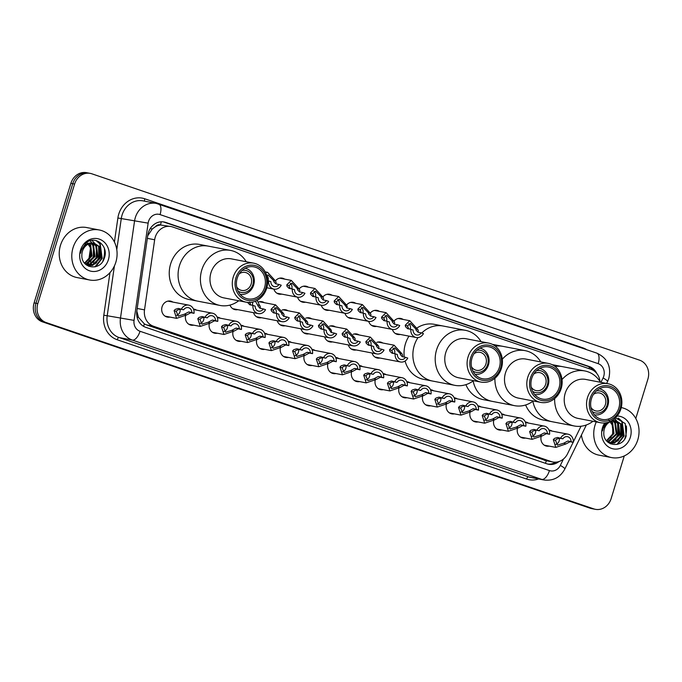 <?xml version="1.0" encoding="UTF-8"?>
<svg xmlns="http://www.w3.org/2000/svg" width="682" height="682" viewBox="0 0 682 682"><rect width="100%" height="100%" fill="white"/><g stroke="black" fill="none" stroke-linecap="round" stroke-linejoin="round"><path stroke-width="1.02" d="M525.481 438.049A8.15 7.212 -79.1 0 1 522.923 438.074A8.15 7.212 -79.1 0 1 517.365 428.756M501.782 429.984A8.15 7.212 -79.1 0 1 499.215 430.01A8.15 7.212 -79.1 0 1 493.666 420.692M478.082 421.919A8.15 7.212 -79.1 0 1 475.516 421.945A8.15 7.212 -79.1 0 1 469.966 412.627M454.374 413.855A8.15 7.212 -79.1 0 1 451.816 413.88A8.15 7.212 -79.1 0 1 446.258 404.562M430.674 405.79A8.15 7.212 -79.1 0 1 428.108 405.816A8.15 7.212 -79.1 0 1 422.559 396.498M406.975 397.725A8.15 7.212 -79.1 0 1 404.409 397.751A8.15 7.212 -79.1 0 1 398.859 388.433M383.267 389.661A8.15 7.212 -79.1 0 1 380.709 389.686A8.15 7.212 -79.1 0 1 375.151 380.368M359.567 381.596A8.15 7.212 -79.1 0 1 357.01 381.622A8.15 7.212 -79.1 0 1 351.452 372.304M335.868 373.531A8.15 7.212 -79.1 0 1 333.302 373.557A8.15 7.212 -79.1 0 1 327.752 364.239M312.168 365.467A8.15 7.212 -79.1 0 1 309.602 365.492A8.15 7.212 -79.1 0 1 304.053 356.175M288.46 357.402A8.15 7.212 -79.1 0 1 285.903 357.428A8.15 7.212 -79.1 0 1 280.345 348.11M264.761 349.337A8.15 7.212 -79.1 0 1 262.203 349.363A8.15 7.212 -79.1 0 1 256.645 340.045M241.061 341.273A8.15 7.212 -79.1 0 1 238.495 341.298A8.15 7.212 -79.1 0 1 232.946 331.981M217.362 333.208A8.15 7.212 -79.1 0 1 214.796 333.234A8.15 7.212 -79.1 0 1 209.238 323.916M193.654 325.144A8.15 7.212 -79.1 0 1 191.096 325.169A8.15 7.212 -79.1 0 1 185.538 315.851M169.954 317.079A8.15 7.212 -79.1 0 1 167.388 317.104A8.15 7.212 -79.1 0 1 162.086 306.772A8.15 7.212 -79.1 0 1 170.474 301.103A8.15 7.212 -79.1 0 1 172.844 302.075M549.181 446.113A8.15 7.212 -79.1 0 1 546.623 446.139A8.15 7.212 -79.1 0 1 541.065 436.821M379.917 358.024A8.15 7.212 -79.1 0 1 377.351 358.05A8.15 7.212 -79.1 0 1 372.022 353.003M356.209 349.96A8.15 7.212 -79.1 0 1 353.651 349.985A8.15 7.212 -79.1 0 1 348.323 344.939M332.509 341.895A8.15 7.212 -79.1 0 1 329.952 341.921A8.15 7.212 -79.1 0 1 324.623 336.874M308.81 333.83A8.15 7.212 -79.1 0 1 306.244 333.856A8.15 7.212 -79.1 0 1 300.924 328.809M285.11 325.766A8.15 7.212 -79.1 0 1 282.544 325.791A8.15 7.212 -79.1 0 1 277.216 320.745M261.402 317.701A8.15 7.212 -79.1 0 1 258.845 317.727A8.15 7.212 -79.1 0 1 253.516 312.68M237.703 309.637A8.15 7.212 -79.1 0 1 235.137 309.662A8.15 7.212 -79.1 0 1 229.979 305.093M400.257 334.444A8.15 7.212 -79.1 0 1 397.7 334.47A8.15 7.212 -79.1 0 1 392.372 329.423M376.558 326.38A8.15 7.212 -79.1 0 1 373.992 326.405A8.15 7.212 -79.1 0 1 368.672 321.358M352.858 318.315A8.15 7.212 -79.1 0 1 350.292 318.341A8.15 7.212 -79.1 0 1 344.964 313.294M329.15 310.25A8.15 7.212 -79.1 0 1 326.593 310.276A8.15 7.212 -79.1 0 1 321.265 305.229M305.451 302.186A8.15 7.212 -79.1 0 1 302.885 302.211A8.15 7.212 -79.1 0 1 297.565 297.164M281.751 294.121A8.15 7.212 -79.1 0 1 279.185 294.147A8.15 7.212 -79.1 0 1 273.866 289.1M155.607 226.56A15.285 13.529 -79.1 0 1 160.688 225.017L160.458 224.941A5.098 4.51 100.9 0 0 155.607 226.56L152.333 228.922L147.721 235.776M136.818 311.052L138.446 317.3L144.405 323.959L146.451 324.879L546.376 460.734A15.285 7.05 -71.2 0 1 545.395 463.3M599.99 381.46A15.285 13.529 100.9 0 0 590.97 369.312L172.572 226.953A15.285 13.529 100.9 0 0 170.969 226.526L160.688 225.017M170.969 226.526A15.285 13.529 100.9 0 0 154.661 239.766L144.516 309.875A15.285 13.529 100.9 0 0 153.441 326.226L551.175 461.552A15.285 13.529 100.9 0 0 552.778 461.978A15.285 13.529 100.9 0 0 567.526 453.803L573.136 442.328M573.306 441.979L581.004 426.233M525.268 421.97A8.15 7.212 -79.1 0 1 526.001 422.073A8.15 7.212 -79.1 0 1 528.371 423.045M501.568 413.906A8.15 7.212 -79.1 0 1 502.302 414.008A8.15 7.212 -79.1 0 1 504.671 414.98M477.86 405.841A8.15 7.212 -79.1 0 1 478.594 405.943A8.15 7.212 -79.1 0 1 480.963 406.915M454.161 397.777A8.15 7.212 -79.1 0 1 454.894 397.879A8.15 7.212 -79.1 0 1 457.264 398.851M430.461 389.712A8.15 7.212 -79.1 0 1 431.195 389.814A8.15 7.212 -79.1 0 1 433.564 390.786M406.762 381.647A8.15 7.212 -79.1 0 1 407.495 381.75A8.15 7.212 -79.1 0 1 409.865 382.721M383.054 373.583A8.15 7.212 -79.1 0 1 383.787 373.685A8.15 7.212 -79.1 0 1 386.157 374.657M359.354 365.518A8.15 7.212 -79.1 0 1 360.087 365.62A8.15 7.212 -79.1 0 1 362.457 366.592M335.655 357.453A8.15 7.212 -79.1 0 1 336.388 357.556A8.15 7.212 -79.1 0 1 338.758 358.527M311.955 349.389A8.15 7.212 -79.1 0 1 312.688 349.491A8.15 7.212 -79.1 0 1 315.05 350.463M288.247 341.324A8.15 7.212 -79.1 0 1 288.98 341.426A8.15 7.212 -79.1 0 1 291.35 342.398M264.548 333.259A8.15 7.212 -79.1 0 1 265.281 333.362A8.15 7.212 -79.1 0 1 267.651 334.333M240.848 325.195A8.15 7.212 -79.1 0 1 241.581 325.297A8.15 7.212 -79.1 0 1 243.951 326.269M217.14 317.13A8.15 7.212 -79.1 0 1 217.873 317.232A8.15 7.212 -79.1 0 1 220.243 318.204M193.441 309.065A8.15 7.212 -79.1 0 1 194.174 309.168A8.15 7.212 -79.1 0 1 196.544 310.139M548.967 430.035A8.15 7.212 -79.1 0 1 549.701 430.137A8.15 7.212 -79.1 0 1 552.07 431.109M376.848 342.364A8.15 7.212 -79.1 0 1 380.437 342.04A8.15 7.212 -79.1 0 1 382.798 343.02M353.148 334.299A8.15 7.212 -79.1 0 1 356.729 333.975A8.15 7.212 -79.1 0 1 359.099 334.956M329.449 326.235A8.15 7.212 -79.1 0 1 333.029 325.911A8.15 7.212 -79.1 0 1 335.399 326.891M305.741 318.17A8.15 7.212 -79.1 0 1 309.33 317.846A8.15 7.212 -79.1 0 1 311.7 318.826M282.041 310.105A8.15 7.212 -79.1 0 1 285.622 309.781A8.15 7.212 -79.1 0 1 287.992 310.762M258.342 302.041A8.15 7.212 -79.1 0 1 261.922 301.717A8.15 7.212 -79.1 0 1 264.292 302.697M394.034 321.077A8.15 7.212 -79.1 0 1 400.777 318.468A8.15 7.212 -79.1 0 1 403.147 319.44M370.335 313.012A8.15 7.212 -79.1 0 1 377.078 310.404A8.15 7.212 -79.1 0 1 379.448 311.376M346.635 304.948A8.15 7.212 -79.1 0 1 353.37 302.339A8.15 7.212 -79.1 0 1 355.74 303.311M322.936 296.883A8.15 7.212 -79.1 0 1 329.67 294.274A8.15 7.212 -79.1 0 1 332.04 295.246M299.228 288.818A8.15 7.212 -79.1 0 1 305.971 286.21A8.15 7.212 -79.1 0 1 308.341 287.182M275.528 280.754A8.15 7.212 -79.1 0 1 282.271 278.145A8.15 7.212 -79.1 0 1 284.641 279.117M596.844 373.523A15.285 13.529 100.9 0 0 589.248 366.532L165.7 222.417A15.285 13.529 100.9 0 0 164.106 222A15.285 13.529 100.9 0 0 147.798 235.23L136.835 310.975A15.285 13.529 100.9 0 0 145.76 327.326L546.981 463.837A15.285 13.529 100.9 0 0 548.584 464.263A15.285 13.529 100.9 0 0 558.976 461.552M163.169 221.855A15.285 13.529 -79.1 0 1 163.842 222.059L587.39 366.174A15.285 13.529 -79.1 0 1 593.246 370.36M624.26 455.943L611.115 498.678A15.285 13.529 -79.1 0 1 595.395 509.318A15.285 13.529 -79.1 0 1 593.792 508.891L46.171 322.56A15.285 13.529 -79.1 0 1 37.817 303.609L74.602 184.038A15.285 13.529 -79.1 0 1 90.331 173.399A15.285 13.529 -79.1 0 1 91.925 173.825L639.554 360.156A15.285 13.529 -79.1 0 1 647.9 379.107L635.786 418.484M90.331 173.399L86.605 172.682A15.285 13.529 -79.1 0 0 70.885 183.322L34.1 302.893A15.285 13.529 -79.1 0 0 42.446 321.844L590.075 508.175A15.285 13.529 -79.1 0 0 591.669 508.602L593.528 508.96A15.285 13.529 -79.1 0 1 591.933 508.533L44.313 322.202A15.285 13.529 -79.1 0 1 35.958 303.251L72.744 183.68A15.285 13.529 -79.1 0 1 88.472 173.04A15.285 13.529 -79.1 0 0 72.744 183.68L35.958 303.251A15.285 13.529 -79.1 0 0 44.313 322.202L591.933 508.533A15.285 13.529 -79.1 0 0 593.528 508.96L595.395 509.318M555.711 462.174A15.285 13.529 -79.1 0 1 547.655 464.041M621.259 407.572A25.473 22.549 -79.1 0 1 637.781 439.847A25.473 22.549 -79.1 0 1 611.575 457.579A25.473 22.549 -79.1 0 1 595.002 425.295A25.473 22.549 -79.1 0 1 596.281 421.919M626.332 425.926A25.473 22.549 -79.1 0 1 625.232 437.435A25.473 22.549 -79.1 0 1 624.746 438.867M609.964 443.053L613.86 442.882L622.12 435.107L620.705 424.034L615.786 420.734M608.293 442.507L610.33 443.13L614.601 443.019L622.854 435.244L621.438 424.178L616.161 420.803L614.439 420.658A11.517 10.196 -79.1 0 0 604.397 428.833A11.517 10.196 -79.1 0 0 603.826 432.431C602.786 446.301 622.257 449.054 626.136 436.105L625.215 423.539L615.505 417.853M608.514 442.601L610.91 442.311L619.162 434.536L617.747 423.471L614.269 420.658M608.873 442.737L611.643 442.456L619.904 434.681L618.489 423.607L614.653 420.658M607.517 441.842L616.213 433.965L614.797 422.9L612.658 420.845M607.764 442.064L608.694 441.885L616.946 434.11L615.531 423.045L613.067 420.768M606.46 440.7L613.263 433.402L611.839 422.329L610.995 421.348M606.724 441.024L613.996 433.539L612.581 422.473L611.413 421.195M617.15 416.029A16.607 14.706 -79.1 0 1 630.338 437.315A16.607 14.706 -79.1 0 1 611.515 448.424A16.607 14.706 -79.1 0 1 602.445 427.827A16.607 14.706 -79.1 0 1 604.772 422.942M605.829 422.823L603.05 428.143L602.462 430.853L603.22 428.228L607.304 422.525M612.069 420.53L614.439 420.658M608.796 419.924L612.734 425.832L612.683 433.471L610.68 437.742M611.575 457.579L599.026 455.167A25.473 22.549 -79.1 0 1 581.431 435.056M610.552 443.854L611.558 443.291M611.763 443.164L613.63 441.757M615.138 440.231L618.233 434.792L618.361 424.375M617.662 422.661L616.733 421.024M616.656 420.913L614.661 418.629M618.088 440.794L621.183 435.355L621.311 424.946M617.73 444.263L624.132 435.926L622.137 421.467L618.472 418.262M610.279 443.735L611.14 443.249M611.277 443.164L612.743 442.124M613.919 441.066L617.858 434.715L617.611 423.292M617.039 422.081L616.315 420.888M616.272 420.828L614.516 418.757M616.869 441.638L620.816 435.287L620.569 423.863M616.895 444.476L623.766 435.858L621.771 421.391L618.02 418.143M593.451 394.392A9.173 8.116 -79.1 0 1 599.435 392.96A9.173 8.116 -79.1 0 1 605.403 404.579A9.173 8.116 -79.1 0 1 595.966 410.965A9.173 8.116 -79.1 0 1 590.944 407.41M596.29 390.991A11.21 9.923 -79.1 0 1 607.116 405.168A11.21 9.923 -79.1 0 1 592.317 411.621M599.384 388.8A13.248 11.722 -79.1 0 1 607.892 405.568A13.248 11.722 -79.1 0 1 594.38 414.809M555.054 366.515A28.013 24.808 -79.1 0 1 562.539 366.66A28.013 24.808 100.9 0 0 555.054 366.515M552.232 364.734A28.013 24.808 -79.1 0 1 553.707 364.964L584.866 370.957A28.013 24.808 -79.1 0 1 587.79 371.741A28.013 24.808 -79.1 0 1 600.492 382.27M592.99 421.288A28.013 24.808 -79.1 0 1 574.27 425.986L551.951 421.689A28.013 24.808 -79.1 0 1 532.872 401.255A28.013 24.808 100.9 0 0 549.019 420.905A28.013 24.808 100.9 0 0 551.951 421.689L543.111 419.984A28.013 24.808 -79.1 0 1 525.643 404.972M574.27 425.986A28.013 24.808 -79.1 0 1 571.346 425.201A28.013 24.808 -79.1 0 1 554.662 398.544M562.028 379.55A28.013 24.808 -79.1 0 1 584.866 370.957M600.458 422.721L578.14 418.424A19.863 17.587 -79.1 0 1 576.06 417.878A19.863 17.587 -79.1 0 1 564.884 394.409A19.863 17.587 -79.1 0 1 585.65 379.414L607.969 383.71A19.863 17.587 -79.1 0 1 610.04 384.256A19.863 17.587 -79.1 0 1 621.225 407.725A19.863 17.587 -79.1 0 1 600.458 422.721A19.863 17.587 -79.1 0 1 598.378 422.175A19.863 17.587 -79.1 0 1 587.202 398.706A19.863 17.587 -79.1 0 1 607.969 383.71M599.913 420.41A17.826 15.788 -79.1 0 1 590.169 398.297A17.826 15.788 -79.1 0 1 610.373 386.379A17.826 15.788 -79.1 0 1 620.117 408.492A17.826 15.788 -79.1 0 1 599.913 420.41M609.93 387.836A16.3 14.433 -79.1 0 1 619.103 407.094A16.3 14.433 -79.1 0 1 602.061 419.404A16.3 14.433 -79.1 0 1 600.356 418.953A16.3 14.433 -79.1 0 1 591.183 399.695A16.3 14.433 -79.1 0 1 608.225 387.385A16.3 14.433 -79.1 0 1 609.93 387.836M533.725 374.068A9.173 8.116 -79.1 0 1 539.709 372.636A9.173 8.116 -79.1 0 1 545.677 384.264A9.173 8.116 -79.1 0 1 536.248 390.641A9.173 8.116 -79.1 0 1 531.218 387.095M536.563 370.676A11.21 9.923 -79.1 0 1 547.39 384.844A11.21 9.923 -79.1 0 1 532.591 391.298M539.658 368.476A13.248 11.722 -79.1 0 1 548.175 385.245A13.248 11.722 -79.1 0 1 534.654 394.486M495.337 346.192A28.013 24.808 -79.1 0 1 502.813 346.345A28.013 24.808 100.9 0 0 495.337 346.192M492.506 344.41A28.013 24.808 -79.1 0 1 493.981 344.64L525.14 350.642A28.013 24.808 -79.1 0 1 528.064 351.418A28.013 24.808 -79.1 0 1 540.775 361.946M533.264 400.965A28.013 24.808 -79.1 0 1 514.543 405.662L492.225 401.366A28.013 24.808 -79.1 0 1 473.146 380.931A28.013 24.808 100.9 0 0 489.292 400.59A28.013 24.808 100.9 0 0 492.225 401.366L483.393 399.661A28.013 24.808 -79.1 0 1 465.917 384.648M514.543 405.662A28.013 24.808 -79.1 0 1 511.619 404.886A28.013 24.808 -79.1 0 1 494.936 378.22M502.302 359.226A28.013 24.808 -79.1 0 1 525.14 350.642M540.732 402.406L518.414 398.109A19.863 17.587 -79.1 0 1 516.334 397.555A19.863 17.587 -79.1 0 1 505.157 374.086A19.863 17.587 -79.1 0 1 525.924 359.09L548.243 363.387A19.863 17.587 -79.1 0 1 550.323 363.941A19.863 17.587 -79.1 0 1 561.499 387.402A19.863 17.587 -79.1 0 1 540.732 402.406A19.863 17.587 -79.1 0 1 538.652 401.851A19.863 17.587 -79.1 0 1 527.476 378.382A19.863 17.587 -79.1 0 1 548.243 363.387M540.187 400.087A17.826 15.788 -79.1 0 1 530.443 377.981A17.826 15.788 -79.1 0 1 550.647 366.063A17.826 15.788 -79.1 0 1 560.391 388.169A17.826 15.788 -79.1 0 1 540.187 400.087M550.203 367.521A16.3 14.433 -79.1 0 1 559.376 386.771A16.3 14.433 -79.1 0 1 542.335 399.081A16.3 14.433 -79.1 0 1 540.63 398.629A16.3 14.433 -79.1 0 1 531.457 379.371A16.3 14.433 -79.1 0 1 548.499 367.069A16.3 14.433 -79.1 0 1 550.203 367.521M473.999 353.745A9.173 8.116 -79.1 0 1 479.983 352.313A9.173 8.116 -79.1 0 1 485.951 363.941A9.173 8.116 -79.1 0 1 476.522 370.326A9.173 8.116 -79.1 0 1 471.492 366.771M476.837 350.352A11.21 9.923 -79.1 0 1 487.664 364.52A11.21 9.923 -79.1 0 1 472.873 370.982M479.932 348.152A13.248 11.722 -79.1 0 1 488.448 364.921A13.248 11.722 -79.1 0 1 474.928 374.162M414.264 345.527A28.013 24.808 -79.1 0 1 418.015 337.573A28.013 24.808 100.9 0 0 429.575 380.266A28.013 24.808 100.9 0 0 432.499 381.042A28.013 24.808 -79.1 0 1 414.264 345.527M421.74 333.021A28.013 24.808 -79.1 0 1 443.087 326.022A28.013 24.808 100.9 0 0 421.74 333.021M404.29 357.078A28.013 24.808 -79.1 0 1 405.432 343.822A28.013 24.808 -79.1 0 1 409.004 336.132M417.231 327.829A28.013 24.808 -79.1 0 1 434.255 324.317L465.414 330.318A28.013 24.808 -79.1 0 1 468.338 331.094A28.013 24.808 -79.1 0 1 481.049 341.631M473.538 380.641A28.013 24.808 -79.1 0 1 454.817 385.339L423.667 379.345A28.013 24.808 -79.1 0 1 405.082 361.042M454.817 385.339A28.013 24.808 -79.1 0 1 451.893 384.563A28.013 24.808 -79.1 0 1 436.13 351.469A28.013 24.808 -79.1 0 1 465.414 330.318M481.006 382.082L458.688 377.785A19.863 17.587 -79.1 0 1 456.608 377.231A19.863 17.587 -79.1 0 1 445.431 353.77A19.863 17.587 -79.1 0 1 466.198 338.766L488.517 343.063A19.863 17.587 -79.1 0 1 490.597 343.617A19.863 17.587 -79.1 0 1 501.773 367.078A19.863 17.587 -79.1 0 1 481.006 382.082A19.863 17.587 -79.1 0 1 478.926 381.528A19.863 17.587 -79.1 0 1 467.75 358.067A19.863 17.587 -79.1 0 1 488.517 343.063M480.46 379.763A17.826 15.788 -79.1 0 1 470.716 357.658A17.826 15.788 -79.1 0 1 490.929 345.74A17.826 15.788 -79.1 0 1 500.665 367.845A17.826 15.788 -79.1 0 1 480.46 379.763M490.477 347.198A16.3 14.433 -79.1 0 1 499.65 366.447A16.3 14.433 -79.1 0 1 482.609 378.757A16.3 14.433 -79.1 0 1 480.904 378.305A16.3 14.433 -79.1 0 1 471.731 359.047A16.3 14.433 -79.1 0 1 488.772 346.746A16.3 14.433 -79.1 0 1 490.477 347.198M239.203 273.857A9.173 8.116 -79.1 0 1 245.188 272.425A9.173 8.116 -79.1 0 1 251.155 284.053A9.173 8.116 -79.1 0 1 241.726 290.43A9.173 8.116 -79.1 0 1 236.697 286.883M242.042 270.464A11.21 9.923 -79.1 0 1 252.869 284.633A11.21 9.923 -79.1 0 1 238.078 291.086M245.136 268.265A13.248 11.722 -79.1 0 1 253.653 285.033A13.248 11.722 -79.1 0 1 240.132 294.274M179.468 265.639A28.013 24.808 -79.1 0 1 208.3 246.134A28.013 24.808 100.9 0 0 179.008 267.284A28.013 24.808 100.9 0 0 194.779 300.378A28.013 24.808 100.9 0 0 197.703 301.154A28.013 24.808 -79.1 0 1 179.468 265.639M238.743 300.753A28.013 24.808 -79.1 0 1 220.03 305.451L188.871 299.449A28.013 24.808 -79.1 0 1 170.636 263.934A28.013 24.808 -79.1 0 1 199.459 244.429L230.618 250.43A28.013 24.808 -79.1 0 1 233.542 251.206A28.013 24.808 -79.1 0 1 246.253 261.735M220.03 305.451A28.013 24.808 -79.1 0 1 217.098 304.675A28.013 24.808 -79.1 0 1 201.335 271.581A28.013 24.808 -79.1 0 1 230.618 250.43M246.211 302.194L223.892 297.898A19.863 17.587 -79.1 0 1 221.812 297.343A19.863 17.587 -79.1 0 1 210.636 273.874A19.863 17.587 -79.1 0 1 231.403 258.879L253.721 263.175A19.863 17.587 -79.1 0 1 255.801 263.729A19.863 17.587 -79.1 0 1 266.977 287.19A19.863 17.587 -79.1 0 1 246.211 302.194A19.863 17.587 -79.1 0 1 244.139 301.64A19.863 17.587 -79.1 0 1 232.954 278.171A19.863 17.587 -79.1 0 1 253.721 263.175M245.665 299.875A17.826 15.788 -79.1 0 1 235.921 277.77A17.826 15.788 -79.1 0 1 256.134 265.852A17.826 15.788 -79.1 0 1 265.869 287.957A17.826 15.788 -79.1 0 1 245.665 299.875M255.682 267.31A16.3 14.433 -79.1 0 1 264.855 286.559A16.3 14.433 -79.1 0 1 247.813 298.869A16.3 14.433 -79.1 0 1 246.117 298.418A16.3 14.433 -79.1 0 1 236.944 279.16A16.3 14.433 -79.1 0 1 253.977 266.858A16.3 14.433 -79.1 0 1 255.682 267.31M73.051 247.702A25.473 22.549 -79.1 0 1 99.257 229.97A25.473 22.549 -79.1 0 1 115.829 262.255A25.473 22.549 -79.1 0 1 89.623 279.987A25.473 22.549 -79.1 0 1 73.051 247.702M89.623 279.987L77.066 277.574A25.473 22.549 -79.1 0 1 60.493 245.281A25.473 22.549 -79.1 0 1 86.699 227.549L99.257 229.97M104.372 248.325A25.473 22.549 -79.1 0 1 103.272 259.842A25.473 22.549 -79.1 0 1 102.794 261.274M88.004 265.46L91.908 265.281L100.16 257.506L98.745 246.441L93.835 243.142M86.333 264.914L88.379 265.537L92.65 265.426L100.902 257.651L99.487 246.586L94.201 243.21L92.488 243.056A11.517 10.196 -79.1 0 0 82.445 251.24A11.517 10.196 -79.1 0 0 81.874 254.829C80.834 268.708 100.297 271.462 104.184 258.512C109.444 246.023 94.994 234.565 85.855 243.15L81.098 250.55L80.502 253.252L81.26 250.626C83.733 245.008 87.475 242.485 92.488 243.056M86.563 265.008L88.958 264.718L97.211 256.943L95.795 245.87L92.309 243.065M86.921 265.136L89.692 264.855L97.952 257.08L96.529 246.014L92.701 243.056M85.557 264.249L94.261 256.372L92.837 245.307L90.706 243.252M85.804 264.471L86.742 264.292L94.994 256.517L93.579 245.443L91.115 243.176M84.508 263.107L91.303 255.801L89.888 244.736L89.035 243.755M84.773 263.431L92.044 255.946L90.629 244.881L89.461 243.593M108.387 259.723A16.607 14.706 -79.1 0 1 89.564 270.822A16.607 14.706 -79.1 0 1 80.485 250.234A16.607 14.706 -79.1 0 1 99.316 239.126A16.607 14.706 -79.1 0 1 108.387 259.723M86.844 242.323L90.783 248.239L90.732 255.878L88.72 260.149M86.853 265L88.72 263.593M90.229 262.067L93.323 256.628L93.451 246.211M92.761 244.497L91.968 243.082M91.746 242.749L90.126 240.806M88.6 266.261L89.606 265.699M89.811 265.571L91.678 264.156M93.178 262.63L96.273 257.191L96.409 246.782M95.71 245.068L94.781 243.431M94.704 243.321L91.925 240.388M96.136 263.201L99.231 257.762L99.359 247.353M95.778 266.671L102.181 258.333L100.186 243.875L96.52 240.661M94.917 264.036L98.856 257.694L98.609 246.27M94.943 266.884L101.814 258.256L99.819 243.798L96.068 240.55M421.237 332.85L423.445 333.6A7.638 6.769 100.9 0 1 416.165 337.505A7.638 6.769 100.9 0 1 410.871 329.321L413.079 330.071A5.098 4.51 100.9 0 0 416.642 335.007A5.098 4.51 100.9 0 0 421.237 332.85L418.049 332.236L416.242 330.378L415.653 328.767L410.445 323.438L407.452 325.97L408.765 328.92M410.266 329.21A5.098 4.51 100.9 0 0 408.774 323.635M410.871 329.321L407.384 328.63M407.683 328.707L405.551 326.738L405.253 325.22L409.771 320.719L417.853 329.508L418.381 331.102M397.538 324.785L399.746 325.536A7.638 6.769 100.9 0 1 392.457 329.44A7.638 6.769 100.9 0 1 387.163 321.256L389.371 322.006A5.098 4.51 100.9 0 0 392.943 326.942A5.098 4.51 100.9 0 0 397.538 324.785L394.349 324.172L392.542 322.313L391.954 320.702L386.745 315.374L383.753 317.906L385.057 320.855M386.558 321.145A5.098 4.51 100.9 0 0 385.074 315.57M387.163 321.256L383.685 320.566M383.975 320.642L381.843 318.673L381.553 317.164L386.072 312.654L394.153 321.444L394.682 323.038M373.83 316.721L376.038 317.471A7.638 6.769 100.9 0 1 368.757 321.375A7.638 6.769 100.9 0 1 363.463 313.191L365.671 313.942A5.098 4.51 100.9 0 0 369.235 318.878A5.098 4.51 100.9 0 0 373.83 316.721L370.641 316.107L368.843 314.249L368.254 312.637L363.046 307.309L360.053 309.841L361.358 312.791M362.858 313.081A5.098 4.51 100.9 0 0 361.375 307.505M363.463 313.191L359.985 312.501M360.275 312.578L358.144 310.608L357.854 309.099L362.372 304.59L370.454 313.379L370.982 314.973M350.13 308.656L352.338 309.406A7.638 6.769 100.9 0 1 345.058 313.311A7.638 6.769 100.9 0 1 339.764 305.127L341.972 305.877A5.098 4.51 100.9 0 0 345.535 310.813A5.098 4.51 100.9 0 0 350.13 308.656L346.942 308.042L344.546 304.573L339.338 299.245L336.345 301.776L337.658 304.726M339.159 305.016A5.098 4.51 100.9 0 0 337.667 299.441M339.764 305.127L336.277 304.436M336.576 304.513L334.444 302.544L334.146 301.035L338.673 296.525L346.746 305.314L347.274 306.909M326.431 300.592L328.639 301.342A7.638 6.769 100.9 0 1 321.35 305.246A7.638 6.769 100.9 0 1 316.064 297.062L318.264 297.812A5.098 4.51 100.9 0 0 321.836 302.748A5.098 4.51 100.9 0 0 326.431 300.592L323.242 299.978L321.435 298.119L320.847 296.508L315.638 291.18L312.646 293.712L313.959 296.661M315.459 296.951A5.098 4.51 100.9 0 0 313.967 291.376M316.064 297.062L312.578 296.372M312.876 296.448L310.745 294.479L310.446 292.97L314.965 288.46L323.046 297.25L323.575 298.844M302.731 292.527L304.931 293.277A7.638 6.769 100.9 0 1 297.65 297.182A7.638 6.769 100.9 0 1 292.356 288.998L294.564 289.748A5.098 4.51 100.9 0 0 298.136 294.684A5.098 4.51 100.9 0 0 302.731 292.527L299.543 291.913L297.736 290.055L297.147 288.443L291.939 283.115L288.946 285.647L290.251 288.597M291.751 288.887A5.098 4.51 100.9 0 0 290.268 283.311M292.356 288.998L288.878 288.307M289.168 288.384L287.037 286.414L286.747 284.906L291.265 280.396L299.347 289.185L299.875 290.779M279.023 284.462L281.231 285.212A7.638 6.769 100.9 0 1 273.951 289.117A7.638 6.769 100.9 0 1 268.657 280.933L270.865 281.683A5.098 4.51 100.9 0 0 274.428 286.619A5.098 4.51 100.9 0 0 279.023 284.462L275.835 283.848L274.036 281.99L273.448 280.379L268.239 275.051L266.619 275.221M268.052 280.822A5.098 4.51 100.9 0 0 266.653 275.323M268.657 280.933L267.617 280.737M265.486 272.433L267.566 272.331L275.647 281.12L276.176 282.715M405.543 357.325L407.751 358.076A7.638 6.769 100.9 0 1 400.47 361.98A7.638 6.769 100.9 0 1 395.176 353.796L397.384 354.546A5.098 4.51 100.9 0 0 400.948 359.474A5.098 4.51 100.9 0 0 405.543 357.325L402.073 356.635M402.354 356.712L400.547 354.845L399.959 353.233L394.75 347.914L391.758 350.446L393.071 353.387M395.176 353.796L391.988 353.182L389.857 351.204L389.558 349.695L394.077 345.186L402.158 353.984L402.687 355.578M394.571 353.677A5.098 4.51 100.9 0 0 393.079 348.11M381.843 349.261L384.051 350.011A7.638 6.769 100.9 0 1 376.762 353.915A7.638 6.769 100.9 0 1 371.468 345.731L373.676 346.482A5.098 4.51 100.9 0 0 377.248 351.409A5.098 4.51 100.9 0 0 381.843 349.261L378.365 348.57M378.655 348.647L376.848 346.78L376.259 345.169L371.051 339.849L368.058 342.381L369.363 345.322M371.468 345.731L368.28 345.118L366.149 343.14L365.859 341.631L370.377 337.121L378.459 345.919L378.987 347.513M370.863 345.612A5.098 4.51 100.9 0 0 369.38 340.045M358.135 341.196L360.343 341.946A7.638 6.769 100.9 0 1 353.063 345.851A7.638 6.769 100.9 0 1 347.769 337.667L349.977 338.417A5.098 4.51 100.9 0 0 353.54 343.344A5.098 4.51 100.9 0 0 358.135 341.196L354.666 340.506M354.947 340.582L353.148 338.715L352.56 337.104L347.351 331.784L344.359 334.316L345.663 337.258M347.769 337.667L344.581 337.053L342.449 335.075L342.159 333.566L346.678 329.056L354.759 337.854L355.288 339.448M347.164 337.547A5.098 4.51 100.9 0 0 345.68 331.981M334.436 333.131L336.644 333.882A7.638 6.769 100.9 0 1 329.363 337.786A7.638 6.769 100.9 0 1 324.069 329.602L326.277 330.352A5.098 4.51 100.9 0 0 329.841 335.28A5.098 4.51 100.9 0 0 334.436 333.131L330.966 332.441M331.247 332.518L328.852 329.039L323.643 323.72L320.659 326.252L321.964 329.193M324.069 329.602L320.881 328.988L318.75 327.01L318.451 325.502L322.978 320.992L331.051 329.79L331.58 331.384M323.464 329.483A5.098 4.51 100.9 0 0 321.972 323.916M310.736 325.067L312.944 325.817A7.638 6.769 100.9 0 1 305.655 329.721A7.638 6.769 100.9 0 1 300.37 321.537L302.569 322.288A5.098 4.51 100.9 0 0 306.141 327.224A5.098 4.51 100.9 0 0 310.736 325.067L307.258 324.376M307.548 324.453L305.741 322.586L305.152 320.975L299.944 315.655L296.951 318.187L298.264 321.128M300.37 321.537L297.182 320.924L295.05 318.946L294.752 317.437L299.27 312.927L307.352 321.725L307.88 323.319M299.765 321.418A5.098 4.51 100.9 0 0 298.273 315.851M287.037 317.002L289.236 317.752A7.638 6.769 100.9 0 1 281.956 321.657A7.638 6.769 100.9 0 1 276.662 313.473L278.87 314.223A5.098 4.51 100.9 0 0 282.442 319.159A5.098 4.51 100.9 0 0 287.037 317.002L283.559 316.312M283.848 316.388L282.041 314.521L281.453 312.91L276.244 307.591L273.252 310.122L274.556 313.064M276.662 313.473L273.473 312.859L271.342 310.881L271.052 309.372L275.571 304.863L283.652 313.66L284.181 315.255M276.057 313.353A5.098 4.51 100.9 0 0 274.573 307.787M263.329 308.937L265.537 309.688A7.638 6.769 100.9 0 1 258.256 313.592A7.638 6.769 100.9 0 1 252.962 305.408L255.17 306.158A5.098 4.51 100.9 0 0 258.734 311.094A5.098 4.51 100.9 0 0 263.329 308.937L259.859 308.247M260.14 308.324L258.342 306.457L255.426 301.214M249.552 302.058L250.857 304.999M257.148 300.387L260.481 307.19M252.962 305.408L249.774 304.794L247.498 302.382M252.357 305.289A5.098 4.51 100.9 0 0 252.408 302.143M562.897 438.824L559.709 438.211L556.614 439.131L555.523 440.419L557.45 445.116L563.724 443.215L567.867 440.99L571.064 441.604A5.098 4.51 100.9 0 0 567.492 436.676A5.098 4.51 100.9 0 0 562.897 438.824L557.501 437.46L554.475 438.407L553.324 439.677L555.813 447.392L544.253 445.167M555.821 444.357A5.098 4.51 100.9 0 0 559.18 440.896A5.098 4.51 100.9 0 0 559.342 438.168M560.689 438.074A7.638 6.769 100.9 0 1 567.978 434.17A7.638 6.769 100.9 0 1 573.264 442.354L570.075 441.74L565.924 443.956L555.813 447.392M573.264 442.354L571.064 441.604M539.198 430.76L536.009 430.146L532.915 431.067L531.824 432.354L533.742 437.051L540.025 435.15L544.168 432.925L547.356 433.539A5.098 4.51 100.9 0 0 543.793 428.611A5.098 4.51 100.9 0 0 539.198 430.76L533.801 429.396L530.775 430.342L529.624 431.612L532.113 439.327L520.554 437.102M532.113 436.292A5.098 4.51 100.9 0 0 535.481 432.831A5.098 4.51 100.9 0 0 535.643 430.103M536.99 430.01A7.638 6.769 100.9 0 1 544.27 426.105A7.638 6.769 100.9 0 1 549.564 434.289L546.376 433.675L542.224 435.892L532.113 439.327M549.564 434.289L547.356 433.539M515.498 422.695L512.301 422.081L509.207 423.002L508.124 424.289L510.042 428.987L516.325 427.085L520.468 424.86L523.657 425.474A5.098 4.51 100.9 0 0 520.093 420.547A5.098 4.51 100.9 0 0 515.498 422.695L510.102 421.331L507.067 422.277L505.925 423.548L508.405 431.263L496.846 429.038M508.414 428.228A5.098 4.51 100.9 0 0 511.781 424.767A5.098 4.51 100.9 0 0 511.935 422.039M513.29 421.945A7.638 6.769 100.9 0 1 520.571 418.04A7.638 6.769 100.9 0 1 525.865 426.224L522.676 425.611L518.525 427.827L508.405 431.263M525.865 426.224L523.657 425.474M491.79 414.63L488.602 414.017L485.507 414.937L484.425 416.225L486.343 420.922L492.617 419.021L496.769 416.796L499.957 417.41A5.098 4.51 100.9 0 0 496.385 412.482A5.098 4.51 100.9 0 0 491.79 414.63L486.394 413.266L483.368 414.213L482.217 415.483L484.706 423.198L473.146 420.973M484.714 420.163A5.098 4.51 100.9 0 0 488.082 416.702A5.098 4.51 100.9 0 0 488.235 413.974M489.582 413.88A7.638 6.769 100.9 0 1 496.871 409.976A7.638 6.769 100.9 0 1 502.165 418.16L498.968 417.546L494.817 419.762L484.706 423.198M502.165 418.16L499.957 417.41M468.091 406.566L464.902 405.952L461.808 406.873L460.717 408.16L462.643 412.857L468.918 410.956L473.061 408.731L476.249 409.345A5.098 4.51 100.9 0 0 472.686 404.417A5.098 4.51 100.9 0 0 468.091 406.566L462.694 405.202L459.668 406.148L458.517 407.418L461.006 415.133L449.447 412.908M461.015 412.099A5.098 4.51 100.9 0 0 464.374 408.637A5.098 4.51 100.9 0 0 464.536 405.909M465.883 405.816A7.638 6.769 100.9 0 1 473.172 401.911A7.638 6.769 100.9 0 1 478.457 410.095L475.269 409.481L471.117 411.698L461.006 415.133M478.457 410.095L476.249 409.345M444.391 398.501L441.203 397.887L438.108 398.808L437.017 400.095L438.935 404.793L445.218 402.892L449.361 400.666L452.55 401.28A5.098 4.51 100.9 0 0 448.986 396.353A5.098 4.51 100.9 0 0 444.391 398.501L438.995 397.137L435.969 398.083L434.818 399.354L437.307 407.069L425.747 404.844M437.307 404.034A5.098 4.51 100.9 0 0 440.674 400.573A5.098 4.51 100.9 0 0 440.828 397.845M442.183 397.751A7.638 6.769 100.9 0 1 449.464 393.846A7.638 6.769 100.9 0 1 454.758 402.03L451.569 401.417L447.418 403.633L437.307 407.069M454.758 402.03L452.55 401.28M420.683 390.436L417.495 389.823L414.4 390.743L413.318 392.031L415.236 396.728L421.519 394.827L425.662 392.602L428.85 393.216A5.098 4.51 100.9 0 0 425.278 388.288A5.098 4.51 100.9 0 0 420.683 390.436L415.295 389.072L412.26 390.019L411.118 391.289L413.599 399.004L402.039 396.779M413.607 395.969A5.098 4.51 100.9 0 0 416.975 392.508A5.098 4.51 100.9 0 0 417.128 389.78M418.484 389.686A7.638 6.769 100.9 0 1 425.764 385.782A7.638 6.769 100.9 0 1 431.058 393.966L427.87 393.352L423.718 395.569L413.599 399.004M431.058 393.966L428.85 393.216M396.984 382.372L393.795 381.758L390.701 382.679L389.61 383.966L391.536 388.663L397.811 386.762L401.962 384.537L405.151 385.151A5.098 4.51 100.9 0 0 401.579 380.224A5.098 4.51 100.9 0 0 396.984 382.372L391.587 381.008L388.561 381.954L387.41 383.224L389.899 390.939L378.34 388.714M389.908 387.905A5.098 4.51 100.9 0 0 393.267 384.443A5.098 4.51 100.9 0 0 393.429 381.715M394.776 381.622A7.638 6.769 100.9 0 1 402.065 377.717A7.638 6.769 100.9 0 1 407.35 385.901L404.162 385.287L400.01 387.504L389.899 390.939M407.35 385.901L405.151 385.151M373.284 374.307L370.096 373.693L367.001 374.614L365.91 375.901L367.828 380.599L374.111 378.698L378.254 376.473L381.443 377.086A5.098 4.51 100.9 0 0 377.879 372.159A5.098 4.51 100.9 0 0 373.284 374.307L367.888 372.943L364.861 373.889L363.711 375.16L366.2 382.875L354.64 380.65M366.2 379.84A5.098 4.51 100.9 0 0 369.567 376.379A5.098 4.51 100.9 0 0 369.729 373.651M371.076 373.557A7.638 6.769 100.9 0 1 378.357 369.653A7.638 6.769 100.9 0 1 383.651 377.837L380.462 377.223L376.311 379.439L366.2 382.875M383.651 377.837L381.443 377.086M349.585 366.243L346.396 365.629L343.293 366.549L342.211 367.837L344.129 372.534L350.412 370.633L354.555 368.408L357.743 369.022A5.098 4.51 100.9 0 0 354.18 364.094A5.098 4.51 100.9 0 0 349.585 366.243L344.188 364.879L341.162 365.825L340.011 367.095L342.492 374.81L330.932 372.585M342.5 371.775A5.098 4.51 100.9 0 0 345.868 368.314A5.098 4.51 100.9 0 0 346.021 365.586M347.377 365.492A7.638 6.769 100.9 0 1 354.657 361.588A7.638 6.769 100.9 0 1 359.951 369.772L356.763 369.158L352.611 371.375L342.492 374.81M359.951 369.772L357.743 369.022M325.877 358.178L322.688 357.564L319.594 358.485L318.511 359.772L320.429 364.469L326.704 362.568L330.855 360.343L334.044 360.957A5.098 4.51 100.9 0 0 330.472 356.03A5.098 4.51 100.9 0 0 325.877 358.178L320.48 356.814L317.454 357.76L316.312 359.03L318.792 366.745L307.232 364.52M318.801 363.711A5.098 4.51 100.9 0 0 322.168 360.249A5.098 4.51 100.9 0 0 322.322 357.521M323.669 357.428A7.638 6.769 100.9 0 1 330.958 353.523A7.638 6.769 100.9 0 1 336.252 361.707L333.063 361.093L328.912 363.31L318.792 366.745M336.252 361.707L334.044 360.957M302.177 350.113L298.989 349.499L295.894 350.42L294.803 351.707L296.73 356.405L303.004 354.504L307.147 352.279L310.344 352.892A5.098 4.51 100.9 0 0 306.772 347.965A5.098 4.51 100.9 0 0 302.177 350.113L296.781 348.749L293.754 349.695L292.604 350.966L295.093 358.681L283.533 356.456M295.101 355.646A5.098 4.51 100.9 0 0 298.46 352.185A5.098 4.51 100.9 0 0 298.622 349.457M299.969 349.363A7.638 6.769 100.9 0 1 307.258 345.459A7.638 6.769 100.9 0 1 312.544 353.643L309.355 353.029L305.204 355.254L295.093 358.681M312.544 353.643L310.344 352.892M278.478 342.049L275.289 341.435L272.195 342.355L271.104 343.643L273.022 348.34L279.305 346.439L283.448 344.214L286.636 344.828A5.098 4.51 100.9 0 0 283.073 339.9A5.098 4.51 100.9 0 0 278.478 342.049L273.081 340.685L270.055 341.631L268.904 342.901L271.393 350.616L259.833 348.391M271.393 347.581A5.098 4.51 100.9 0 0 274.761 344.12A5.098 4.51 100.9 0 0 274.914 341.392M276.27 341.298A7.638 6.769 100.9 0 1 283.55 337.394A7.638 6.769 100.9 0 1 288.844 345.578L285.656 344.964L281.504 347.189L271.393 350.616M288.844 345.578L286.636 344.828M254.77 333.984L251.581 333.37L248.487 334.291L247.404 335.578L249.322 340.275L255.605 338.374L259.748 336.149L262.937 336.763A5.098 4.51 100.9 0 0 259.373 331.836A5.098 4.51 100.9 0 0 254.77 333.984L249.382 332.62L246.347 333.566L245.205 334.836L247.685 342.552L236.125 340.327M247.694 339.517A5.098 4.51 100.9 0 0 251.061 336.055A5.098 4.51 100.9 0 0 251.215 333.327M252.57 333.234A7.638 6.769 100.9 0 1 259.851 329.329A7.638 6.769 100.9 0 1 265.145 337.513L261.956 336.899L257.805 339.125L247.685 342.552M265.145 337.513L262.937 336.763M231.07 325.919L227.882 325.305L224.787 326.226L223.696 327.513L225.623 332.211L231.897 330.31L236.049 328.085L239.237 328.698A5.098 4.51 100.9 0 0 235.665 323.771A5.098 4.51 100.9 0 0 231.07 325.919L225.674 324.555L222.647 325.502L221.497 326.772L223.986 334.487L212.426 332.262M223.994 331.452A5.098 4.51 100.9 0 0 227.353 327.991A5.098 4.51 100.9 0 0 227.515 325.263M228.862 325.169A7.638 6.769 100.9 0 1 236.151 321.265A7.638 6.769 100.9 0 1 241.445 329.449L238.248 328.835L234.097 331.06L223.986 334.487M241.445 329.449L239.237 328.698M207.371 317.855L204.182 317.241L201.088 318.162L199.996 319.449L201.923 324.146L208.198 322.245L212.341 320.02L215.529 320.634A5.098 4.51 100.9 0 0 211.966 315.706A5.098 4.51 100.9 0 0 207.371 317.855L201.974 316.491L198.948 317.437L197.797 318.707L200.286 326.422L188.726 324.197M200.295 323.387A5.098 4.51 100.9 0 0 203.654 319.926A5.098 4.51 100.9 0 0 203.816 317.198M205.163 317.104A7.638 6.769 100.9 0 1 212.443 313.2A7.638 6.769 100.9 0 1 217.737 321.384L214.549 320.77L210.397 322.995L200.286 326.422M217.737 321.384L215.529 320.634M183.671 309.79L180.483 309.176L177.38 310.097L176.297 311.384L178.215 316.081L184.498 314.18L188.641 311.955L191.83 312.569A5.098 4.51 100.9 0 0 188.266 307.642A5.098 4.51 100.9 0 0 183.671 309.79L178.275 308.426L175.248 309.372L174.098 310.642L176.578 318.358L165.018 316.133M176.587 315.323A5.098 4.51 100.9 0 0 179.954 311.862A5.098 4.51 100.9 0 0 180.108 309.134M181.463 309.04A7.638 6.769 100.9 0 1 188.744 305.135A7.638 6.769 100.9 0 1 194.038 313.319L190.849 312.706L186.698 314.931L176.578 318.358M194.038 313.319L191.83 312.569M150.21 228.623L152.333 228.922M589.06 368.664A15.285 7.05 -71.2 0 0 589.401 367.069M143.527 326.294A15.285 7.05 -71.2 0 0 144.405 323.959M137.065 317.113L138.446 317.3M160.458 224.941A15.285 7.05 -71.2 0 0 161.259 221.795M544.185 460.214L551.175 461.552M146.451 324.879L153.441 326.226M137.193 308.469L144.516 309.875M147.346 238.359L154.661 239.766M587.39 366.174L589.248 366.532M600.927 382.355L603.093 377.939A10.187 9.019 100.9 0 0 603.741 376.293A10.187 9.019 100.9 0 0 598.174 363.659L160.074 214.6A10.187 9.019 100.9 0 0 148.523 221.411A10.187 9.019 100.9 0 0 148.139 223.142L134.056 320.37A10.187 9.019 100.9 0 0 140.015 331.273L549.445 470.58A10.187 9.019 100.9 0 0 560.34 465.414L563.46 459.037M596.511 353.046A10.187 4.697 108.8 0 1 596.801 353.123A10.187 4.697 108.8 0 1 598.174 363.659M549.445 470.58A10.187 4.697 108.8 0 1 541.806 479.412L528.55 476.854A20.375 18.039 100.9 0 0 530.681 477.426L543.938 479.975A20.375 18.039 -79.1 0 1 541.806 479.412L132.376 340.096A20.375 18.039 -79.1 0 1 120.458 318.298L134.542 221.07A20.375 18.039 -79.1 0 1 135.317 217.601A20.375 18.039 -79.1 0 1 156.28 203.415L143.032 200.866A20.375 18.039 100.9 0 0 122.069 215.052A20.375 18.039 100.9 0 0 121.285 218.513L116.784 249.621M114.414 241.999L117.884 217.993L148.139 223.142M117.884 217.993A22.924 20.298 -79.1 0 1 144.746 198.777L582.846 347.837A2.549 1.176 -71.2 0 0 582.718 348.332M582.846 347.837A22.924 20.298 -79.1 0 1 586.716 349.687M538.652 478.952A22.924 20.298 -79.1 0 1 526.64 479.062L117.21 339.755A22.924 20.298 -79.1 0 1 103.809 315.229L109.973 272.638M593.792 508.891L590.075 508.175M74.602 184.038L70.885 183.322M37.817 303.609L34.1 302.893M46.171 322.56L42.446 321.844M134.056 320.37L107.21 315.749A20.375 18.039 100.9 0 0 119.12 337.547L528.55 476.854A2.549 1.176 -71.2 0 0 526.64 479.062M114.423 265.912L107.21 315.749L103.809 315.229M140.015 331.273A10.187 4.697 108.8 0 1 132.376 340.096L119.12 337.547A2.549 1.176 -71.2 0 0 117.21 339.755M144.746 198.777A2.549 1.176 -71.2 0 0 144.806 201.207M560.34 465.414A10.187 1.381 26 0 1 564.849 468.994L586.367 424.946M158.412 203.978A10.187 4.697 108.8 0 1 158.701 204.054A10.187 4.697 108.8 0 1 160.074 214.6M603.093 377.939A10.187 1.381 26 0 1 607.594 381.519L606.648 383.455M163.842 222.059L165.7 222.417M90.953 248.93L89.521 258.836M405.253 325.22L407.452 325.97M415.653 328.767L417.853 329.508M381.553 317.164L383.753 317.906M391.954 320.702L394.153 321.444M357.854 309.099L360.053 309.841M368.254 312.637L370.454 313.379M334.146 301.035L336.345 301.776M344.546 304.573L346.746 305.314M310.446 292.97L312.646 293.712M320.847 296.508L323.046 297.25M286.747 284.906L288.946 285.647M297.147 288.443L299.347 289.185M273.448 280.379L275.647 281.12M391.758 350.446L389.558 349.695M402.158 353.984L399.959 353.233M368.058 342.381L365.859 341.631M378.459 345.919L376.259 345.169M344.359 334.316L342.159 333.566M354.759 337.854L352.56 337.104M320.659 326.252L318.451 325.502M331.051 329.79L328.852 329.039M296.951 318.187L294.752 317.437M307.352 321.725L305.152 320.975M273.252 310.122L271.052 309.372M283.652 313.66L281.453 312.91M259.953 305.596L257.753 304.845M565.924 443.956L563.724 443.215M555.523 440.419L553.324 439.677M559.709 438.211L557.501 437.46M570.075 441.74L567.867 440.99M542.224 435.892L540.025 435.15M531.824 432.354L529.624 431.612M536.009 430.146L533.801 429.396M546.376 433.675L544.168 432.925M518.525 427.827L516.325 427.085M508.124 424.289L505.925 423.548M512.301 422.081L510.102 421.331M522.676 425.611L520.468 424.86M494.817 419.762L492.617 419.021M484.425 416.225L482.217 415.483M488.602 414.017L486.394 413.266M498.968 417.546L496.769 416.796M471.117 411.698L468.918 410.956M460.717 408.16L458.517 407.418M464.902 405.952L462.694 405.202M475.269 409.481L473.061 408.731M447.418 403.633L445.218 402.892M437.017 400.095L434.818 399.354M441.203 397.887L438.995 397.137M451.569 401.417L449.361 400.666M423.718 395.569L421.519 394.827M413.318 392.031L411.118 391.289M417.495 389.823L415.295 389.072M427.87 393.352L425.662 392.602M400.01 387.504L397.811 386.762M389.61 383.966L387.41 383.224M393.795 381.758L391.587 381.008M404.162 385.287L401.962 384.537M376.311 379.439L374.111 378.698M365.91 375.901L363.711 375.16M370.096 373.693L367.888 372.943M380.462 377.223L378.254 376.473M352.611 371.375L350.412 370.633M342.211 367.837L340.011 367.095M346.396 365.629L344.188 364.879M356.763 369.158L354.555 368.408M328.912 363.31L326.704 362.568M318.511 359.772L316.312 359.03M322.688 357.564L320.48 356.814M333.063 361.093L330.855 360.343M305.204 355.254L303.004 354.504M294.803 351.707L292.604 350.966M298.989 349.499L296.781 348.749M309.355 353.029L307.147 352.279M281.504 347.189L279.305 346.439M271.104 343.643L268.904 342.901M275.289 341.435L273.081 340.685M285.656 344.964L283.448 344.214M257.805 339.125L255.605 338.374M247.404 335.578L245.205 334.836M251.581 333.37L249.382 332.62M261.956 336.899L259.748 336.149M234.097 331.06L231.897 330.31M223.696 327.513L221.497 326.772M227.882 325.305L225.674 324.555M238.248 328.835L236.049 328.085M210.397 322.995L208.198 322.245M199.996 319.449L197.797 318.707M204.182 317.241L201.974 316.491M214.549 320.77L212.341 320.02M186.698 314.931L184.498 314.18M176.297 311.384L174.098 310.642M180.483 309.176L178.275 308.426M190.849 312.706L188.641 311.955M545.788 460.631L552.778 461.978M607.594 381.519L608.821 378.391C611.456 366.507 607.449 358.084 596.801 353.123L156.28 203.415M543.938 479.975C553.221 481.108 560.195 477.451 564.849 468.994M88.754 260.106L90.57 247.566M416.165 337.505L395.33 333.498M409.771 320.719L398.211 318.494M392.457 329.44L371.622 325.433M386.072 312.654L374.512 310.429M368.757 321.375L347.922 317.369M362.372 304.59L350.812 302.365M345.058 313.311L324.223 309.304M338.673 296.525L327.113 294.3M321.35 305.246L300.523 301.239M314.965 288.46L303.405 286.235M297.65 297.182L276.815 293.175M291.265 280.396L279.705 278.171M273.951 289.117L266.833 287.753M267.566 272.331L265.196 271.871M394.077 345.186L377.871 342.066M400.47 361.98L374.981 357.07M370.377 337.121L354.171 334.001M376.762 353.915L351.281 349.005M346.678 329.056L330.463 325.936M353.063 345.851L327.582 340.94M322.978 320.992L306.764 317.872M329.363 337.786L303.874 332.876M299.27 312.927L283.064 309.807M305.655 329.721L280.174 324.811M275.571 304.863L259.365 301.742M281.956 321.657L256.475 316.746M258.256 313.592L232.775 308.682M567.978 434.17L549.172 430.555M544.27 426.105L525.472 422.49M520.571 418.04L501.764 414.426M496.871 409.976L478.065 406.361M473.172 401.911L454.365 398.297M449.464 393.846L430.666 390.232M425.764 385.782L406.958 382.167M402.065 377.717L383.258 374.103M378.357 369.653L359.559 366.038M354.657 361.588L335.851 357.973M330.958 353.523L312.151 349.909M307.258 345.459L288.452 341.844M283.55 337.394L264.752 333.779M259.851 329.329L241.044 325.715M236.151 321.265L217.345 317.65M212.443 313.2L193.645 309.585M188.744 305.135L167.908 301.129"/></g></svg>
